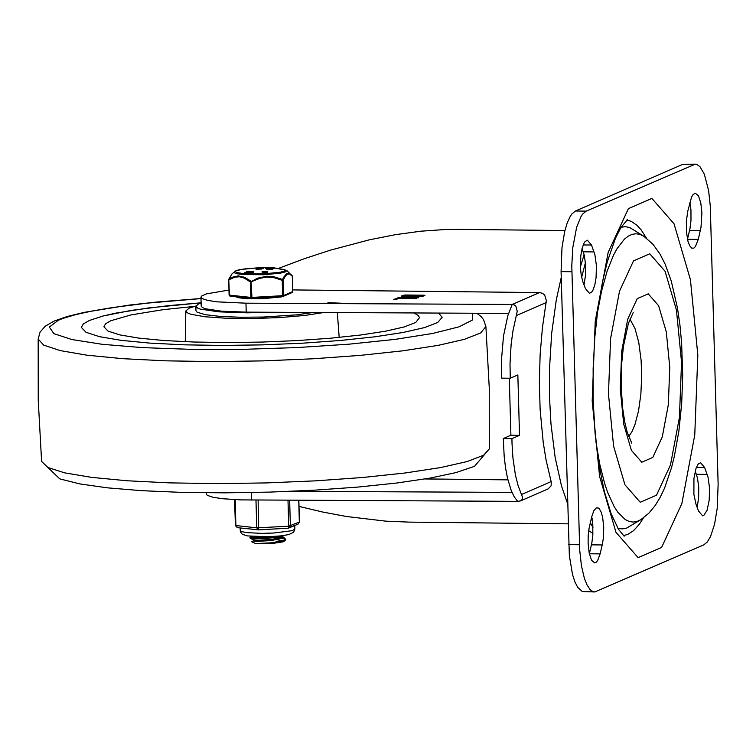 <?xml version="1.0" encoding="UTF-8"?>
<svg xmlns="http://www.w3.org/2000/svg" width="756" height="756" viewBox="0 0 756 756"><rect width="100%" height="100%" fill="white"/><g stroke="black" fill="none" stroke-linecap="round" stroke-linejoin="round"><path stroke-width="1.13" d="M582.819 281.638L581.269 275.571L580.447 267.983L580.797 255.83L582.035 248.696L583.915 243.375L585.021 241.627L587.403 240.21L591.485 245.029L594.906 254.715L596.418 265.573L596.068 277.726L594.83 284.87L592.95 290.181L591.844 291.929L589.463 293.356L585.38 288.527L582.819 281.638M582.063 248.582L584.341 255.5L585.607 264.95L585.484 275.458L584.019 284.861M600.113 553.883L597.646 560.527L595.955 562.445L594.622 562.88L591.532 560.262L589.179 553.08L588.102 542.921L588.225 535.598L589.009 528.699L591.74 516.698L592.798 524.38L592.836 535.078L591.825 543.073L589.33 553.77L600.113 553.883L602.22 544.953L591.438 544.84M591.74 516.698L593.8 510.763L596.342 507.89L598.308 508.004L599.347 508.882L601.218 512.266L602.674 517.501L603.751 527.66L603.316 538.527L602.22 544.953M698.26 239.406L695.388 246.664L693.658 248.204L691.702 248.091L689.68 245.785L687.998 241.419L686.457 232.016L686.382 221.121L687.78 211.141L691.57 197.089L693.186 194.434L695.388 193.234L698.468 195.842L700.821 203.033L701.899 213.192L700.992 227.405L698.26 239.406L687.478 239.293L689.973 228.595L690.984 220.61L690.956 209.913L689.897 202.221M695.955 504.11L693.895 494.396L693.942 478.312L696.049 468.238L698.166 464.108L700.538 462.691L704.62 467.51L708.032 477.187L709.544 488.045L709.194 500.198L707.087 510.272L703.798 515.469L702.598 515.819L698.516 510.999L695.955 504.11M695.208 471.064L697.476 477.981L698.733 487.412L698.62 497.92L697.155 507.323M718.134 484.303L717.217 508.278L714.552 524.286L710.517 536.58L707.276 542.005L703.789 544.887L594.745 591.957L591.504 590.786L589.935 589.349L586.996 584.87L584.397 578.416L581.402 565.62L579.72 550.198L571.791 265.668L572.774 247.741L576.658 227.14L581.062 216.414L582.725 214.005L586.212 211.122L695.255 164.156L696.89 164.458L700.056 166.764L704.356 174.239L708.599 190.503L710.281 205.916L718.134 484.303M695.255 164.156L682.403 164.487L575.429 211.009L571.942 213.891L570.279 216.301L567.227 222.907L564.656 231.619L561.991 247.628L561.075 271.612L569.334 555.424L572.49 574.409L574.862 581.761L577.65 587.261L582.328 591.542L594.745 591.957M626.8 220.024L631.213 221.328L636.977 225.297L641.164 229.909L646.475 238.159M643.46 517.907L639.368 524.22L633.679 530.561L627.83 534.407L623.388 535.617M621.139 227.225L625.486 226.677L629.814 227.594L643.876 236.316L640.011 234.417L636.089 233.755L632.158 234.332L628.255 236.146L624.399 239.17L616.981 248.781L613.475 255.273L607.049 271.357L601.568 291.098L597.221 313.816M595.841 441.173L599.697 463.995L604.753 483.859L607.682 492.468L614.193 506.652L617.728 512.114L625.193 519.533L629.068 521.423L632.989 522.084L636.921 521.508L640.833 519.693L626.582 528.113L622.226 528.926L617.888 528.293M567.548 503.553L561.5 485.976L555.112 457.21L550.973 423.861L549.499 396.995L549.461 369.504L551.663 333.396L556.303 299.82L561.236 277.461M580.4 266.877L584.114 254.555M592.969 527.527L590.323 522.708M292.714 289.917L539.51 292.572L512.209 304.451L514.467 304.989L515.875 306.18L517.236 311.302L512.937 330.996L511.122 344.443L510.017 363.664L510.243 378.236L501.615 378.142L501.483 359.724L503.515 335.947L507.805 315.743L512.209 304.451L245.965 303.184L246.21 312.133L508.542 313.409M539.51 292.572L542.543 293.319L544.726 295.18L546.342 300.614L542.43 327.679L540.134 354.536L539.359 382.215L540.134 409.714L543.214 442.354L546.125 460.31L551.294 482.205L551.096 485.843L548.166 488.877L520.572 500.897L517.709 501.36L514.354 497.032L511.302 490.748L507.484 478.104L505.556 467.898L504.195 456.643L503.298 438.556L510.895 435.248L509.308 378.227M228.955 290.049L206.416 293.886L201.55 296.097L200.954 297.193L202.05 298.554L207.55 300.397L217.255 301.852L245.965 303.184M423.284 296.097L401.417 296.125L405.074 295.001L423.974 295.209L424.966 295.341L423.284 296.097M418.72 297.495L398.006 297.514L418.729 297.826M416.745 298.355L398.346 298.525L396.097 299.499L393.46 299.489L397.836 298.147L416.754 298.686M510.243 378.236L517.841 374.929L519.523 435.343L511.925 438.65L512.02 443.507L512.908 457.711L515.403 474.938L518.162 485.834L522.349 496.805L522.226 499.234L520.572 500.897M511.925 438.65L503.298 438.556M299.007 506.416L322.661 512.029L346.39 516.49L385.74 521.149L409.024 522.112L568.115 523.842M459.563 229.399L445.539 229.503L420.648 231.213L395.246 234.7L369.467 239.794L330.485 250.141L304.536 258.628L278.851 268.257M511.992 492.383L291.315 491.324M206.426 492.799L206.738 494.774L207.55 495.445L213.05 497.287L222.755 498.743L240.88 499.896L517.709 501.36M246.21 312.133L221.546 311.179L205.471 308.769L202.306 307.503L201.209 306.142L200.954 297.193M413.428 295.464L405.575 295.379L404.205 296.05L413.428 295.464L412.956 296.569M421.829 295.549L416.084 295.492L414.751 296.125L421.829 295.549L421.848 296.437M402.296 296.522L404.337 295.917M413.438 295.983L414.893 296.002M421.839 296.078L423.294 296.097M395.208 299.612L397.098 299.064M519.523 435.343L510.895 435.248M89.265 320.497L103.166 315.98L131.327 310.385L168.664 305.622L201.115 302.806L148.998 307.872L115.961 313.097L103.166 315.98L89.265 320.497L83.283 323.974L81.336 327.405L83.283 323.974L89.265 320.497M438.593 313.05L442.147 317.312L437.771 322.453L424.57 327.584L403.203 332.451L374.749 336.817L340.625 340.455L302.542 343.186L262.417 344.878L222.255 345.435L184.067 344.83L149.782 343.111L121.111 340.342L99.499 336.675L86.014 332.29L81.336 327.405L86.014 332.29L99.499 336.675L121.111 340.342L149.782 343.111L184.067 344.83L222.255 345.435L262.417 344.878L302.542 343.186L340.625 340.455L374.749 336.817L403.203 332.451L424.57 327.584L437.771 322.453L442.147 317.331L438.593 313.05M413.91 312.937L418.125 315.375L419.552 317.577L415.772 322.443L404.214 326.932L385.522 331.194L360.621 335.012L330.759 338.197L297.439 340.578L262.332 342.062L227.187 342.544L193.782 342.024L163.778 340.512L138.688 338.093L119.779 334.889L107.976 331.052L103.893 326.772L105.594 323.766L110.83 320.733L131.043 314.902L162.748 309.724L194.557 306.369M327.934 302.646L351.682 303.685M323.927 312.502L304.744 315.469L279.871 317.577L252.58 318.55L226.441 318.257L204.876 316.755L190.72 314.222L187.044 312.672L185.825 310.99L189.142 308.155L195.87 306.038M313.39 312.455L296.352 314.874L263.438 317.038L240.569 317.246L220.298 316.424L205.159 314.657L197.042 312.181L195.974 310.763L195.842 306.293L198.715 303.789L201.115 302.901M271.319 312.256L247.335 312.823L218.805 311.841L200.331 309.11L197.874 308.221L195.842 306.293M250.047 538.064L254.243 538.754L265.715 538.537L278.274 537.091L284.199 535.446M279.644 536.004L269.098 537.45L258.032 537.988L250.255 537.459L252.646 536.486M276.715 539.699L282.791 540.833M284.247 535.446L280.372 537.62L271.81 539.387L258.684 540.275L253.969 540.067L253.298 539.812L253.921 539.519M282.271 536.628L281.95 537.913L280.911 538.527L271.083 540.587L256.473 541.362L253.695 541.107L253.269 539.85M275.571 536.354L276.989 536.486M279.663 536.826L281.44 537.129M282.271 537.308L285.522 539.047L284.625 540.096L272.094 542.77L255.651 543.564L251.71 541.806L253.298 540.852M284.747 540.861L283.122 541.835L270.752 543.725L284.747 540.861L285.541 539.869M285.381 539.482L281.827 538.026M280.126 537.714L277.017 537.308M273.398 536.996L267.539 536.741M259.932 536.788L250.888 537.629M270.752 543.725L255.67 543.564M235.324 296.673L239.161 297.855L246.919 298.62L262.738 298.696L281.648 296.9L286.921 294.821M292.288 276.11L292.714 291.561L283.481 295.577L283.046 280.211L282.489 279.455L273.663 276.696L266.66 276.233L257.446 278.236L250.444 282.045L259.988 278.312L266.755 277.074L273.577 277.546L282.224 280.325L282.649 295.69L251.946 297.42L251.011 281.232L244.746 277.32L238.178 275.864L231.912 277.339L229.002 278.879L228.974 279.758L234.861 277.131L239.586 276.781L244.368 278.142L250.444 282.045L250.869 297.41L229.399 295.114L228.766 279.172L229.096 295.029L228.718 279.711M274.107 267.577L272.5 268.276L266.707 268.437L268.437 267.624L274.107 267.577L274.135 268.475L272.519 268.947M272.5 268.276L272.529 269.174L266.726 269.334L266.707 268.437M263.371 267.463L261.765 268.163L255.972 268.323L257.711 267.511L263.371 267.463L263.4 268.352L261.784 268.834M261.765 268.163L261.793 269.051L256 269.212L255.972 268.323M266.821 268.333L265.611 268.304L265.621 267.435M251.483 272.888L245.246 273.332L245.038 272.425M253.317 272.188L251.606 272.255M267.709 272.217L264.808 273.53L263.438 273.549L263.447 272.67M264.137 272.321L262.483 272.151M283.046 280.211L282.224 280.325L283.623 277.272L286.666 273.568L289.17 273.181L292.062 275.449L292.279 276.195L289.624 274.05L287.554 274.078L285.532 275.827L283.046 280.211M229.002 278.879L232.101 273.729L229.002 278.879M263.447 272.623L266.14 271.451L262.115 271.347L267.719 271.347L263.447 272.623M262.493 272.311L262.464 271.413M251.455 271.999L244.916 272.377L250.217 272.132L246.645 271.65L247.911 271.187L253.298 271.291L247.779 271.508L251.455 271.999M252.22 272.321L252.202 271.432M253.213 272.311L253.184 271.413M246.664 272.321L246.645 271.65M247.373 272.349L247.363 271.782M245.246 273.332L245.227 272.443M267.114 267.322L265.583 267.407L267.151 267.293L267.142 268.219M265.583 267.407L265.611 268.304M257.437 268.229L260.366 268.2L257.437 268.229M258.722 267.662L261.973 267.501L258.732 267.775M268.163 268.342L271.092 268.314L268.163 268.342M272.642 267.671L269.391 267.841L272.642 267.671M288.395 528.179L290.37 525.968L289.652 500.264M290.852 527.064L294.67 525.401M255.972 500.103L256.747 527.858L258.524 529.88L258.127 500.113M258.59 529.852L288.348 528.198L298.081 524.116L299.338 521.895M252.476 529.219L243.602 528.274M237.611 527.641L235.9 525.637L235.173 499.659M581.619 277.367L585.437 262.634M592.118 518.616L591.579 517.406M591.485 245.029L583.216 244.944M594.046 251.928L583.263 251.814M700.368 230.486L689.595 230.363M704.62 467.51L696.352 467.425M707.181 474.399L696.399 474.286M579.474 544.726L568.692 544.603M586.212 211.122L575.429 211.009M561.075 271.612L571.857 271.725M682.403 164.487L693.176 164.6M592.184 401.039L599.584 476.422L615.979 532.318L638.121 557.654L661.632 547.401L681.846 503.619L694.764 434.965L697.826 355.036L690.426 279.663L674.031 223.767L651.889 198.422L628.387 208.647L608.164 252.428L595.246 321.092L592.184 401.039M681.543 362.124L679.427 417.416L670.487 464.902L656.51 495.189L640.247 502.277L624.928 484.757L613.588 446.087L608.467 393.942L610.583 338.65L619.523 291.154L633.509 260.867L649.773 253.789L665.091 271.319L676.431 309.988L681.543 362.124M629.909 319.098L634.927 328.312L638.782 342.506L641.107 360.243L641.683 375.968L640.88 394.065L638.565 410.763L634.945 424.617L631.959 431.657L628.642 436.637M669.769 367.255L666.301 331.922L658.618 305.717L648.232 293.838L637.213 298.639L627.735 319.155L621.687 351.342L620.251 388.82L623.719 424.154L631.402 450.349L641.778 462.228L652.797 457.427L662.275 436.902L668.332 404.725L669.769 367.255M516.546 315.469L546.144 302.589M551.143 481.591L521.545 494.481M251.465 500.075L251.257 492.553M425.08 478.964L507.9 479.862M412.228 295.983L412.237 296.522M420.629 296.068L420.638 296.588M401.719 295.87L401.738 296.38M403.335 295.171L403.354 296.059M405.074 295.001L405.093 295.587M423.974 295.209L423.993 295.794M396.097 298.318L396.125 299.206M397.836 298.147L397.854 298.733M489.312 448.894L483.594 455.244L467.038 461.585L440.464 467.595L405.178 472.982L362.946 477.471L315.866 480.835L266.282 482.923L216.651 483.613L169.448 482.876L127.017 480.759L91.476 477.357L64.581 472.84L47.675 467.435L41.599 461.415L59.743 478.869L79.777 483.906L107.248 487.818L141.514 490.672L181.213 492.364L224.664 492.846L269.92 492.099L315.006 490.143L357.9 487.081L396.72 483.027L429.814 478.151L455.906 472.613L474.522 466.31L489.312 448.894L489.245 387.648L485.891 326.507L480.75 332.905L464.543 339.302L438.093 345.379L402.75 350.831L360.281 355.377L312.852 358.788L262.852 360.895L212.805 361.585L165.252 360.829L122.595 358.665L86.987 355.197L60.234 350.604L43.678 345.123L38.169 339.028L38.244 400.264L41.599 461.415M472.651 313.211L472.604 319.958L458.958 326.857L432.583 333.472L395.18 339.368L349.178 344.16L297.524 347.552L243.564 349.319L190.777 349.348L142.572 347.628L102.06 344.282L71.848 339.529L53.884 333.661L49.329 327.065L58.477 320.166L63.353 318.276L76.016 314.543L92.336 310.981L112.001 307.635L146.881 303.175L200.992 298.592M251.786 298.403L282.46 296.692L282.649 295.69L283.481 295.577L282.489 296.683M292.714 291.476L292.081 292.581L282.46 296.692L251.757 298.412L250.869 297.41L251.946 297.42L251.578 298.412L230.107 296.125L229.096 295.029L230.107 296.125L251.427 298.374M286.685 270.383L274.116 267.889L284.955 269.694L285.295 270.317L284.615 270.96L280.287 272.226L263.06 273.927L244.453 273.748L236.42 272.481L235.39 271.31L236.288 270.686L244.094 268.966L257.257 267.879L240.417 269.505L236.08 270.601L233.802 272.519L236.675 273.71L243.252 274.56L263.797 274.74L280.221 273.2L285.749 271.81L286.685 270.383L292.336 276.148L292.761 291.514L292.081 292.581M265.592 267.681L263.381 267.7L265.592 267.7M267.161 267.709L268.229 267.719M264.808 273.53L264.789 272.632M267.709 272.273L267.681 271.376M266.981 268.276L266.953 267.397M263.249 267.567L263.268 268.465M262.927 267.709L262.946 268.607M273.974 267.69L274.003 268.578M273.653 267.822L273.681 268.72M235.853 270.913L232.101 273.729M229.843 296.031L229.153 295.076M298.733 500.302L299.338 522.065L298.081 524.116M298.837 500.302L299.442 521.98L288.726 526.204L288.348 528.198L278.51 528.756M287.998 500.255L288.726 526.204L256.747 527.858L235.296 525.458L237.308 527.641L244.651 528.425M294.727 525.571L294.821 529.115L292.166 530.665L273.71 533.027L261.567 533.367L246.267 532.593L240.966 531.373L240.257 530.636L240.181 527.953M235.399 525.373L234.577 499.631M624.144 536.202L618.417 529.181L611.009 513.409L604.309 491.409L598.865 464.25L595.085 433.377L593.167 400.17L593.139 368.72L594.774 337.592L598.015 307.89L602.721 280.722L607.389 261.529L615.45 238.329L620.941 227.537L627.556 219.457M640.833 519.693L648.818 513.248L655.272 505.433L660.517 496.73L664.628 487.941L671.536 467.652L674.38 456.218L678.869 431.137L681.676 403.855L682.696 375.486L681.619 342.884L679.946 325.137L677.518 308.335L671.281 281.071L665.204 264.26L659.997 254.044L652.967 244.282L643.876 236.316M631.808 443.233L627.215 432.252L624.862 422.566L622.594 407.805L621.186 385.938L621.706 363.286L623.445 346.324L628.368 323.502L633.207 312.578M588.707 530.665L592.921 533.415M564.921 230.533L457.749 229.38M425.297 478.926L507.89 479.824M404.205 296.05L404.224 296.739M414.751 296.125L414.77 296.739M485.891 326.507L483.528 319.59L481.118 316.603L476.828 313.23M200.992 298.497L156.19 302.098L129.04 305.122L84.218 312.36L67.341 316.471L54.3 321.007L45.199 326.214L40.049 332.158L38.169 339.028M185.825 310.99L185.258 341.712M337.337 312.568L339.179 337.412M249.99 537.242L250.019 538.064M282.281 536.864L284.634 538.102M251.304 536.382L250.179 537.053M250.208 538.244L253.392 539.916M285.551 539.047L285.57 539.869M263.419 272.651L263.438 273.549M267.719 271.347L267.747 272.245M262.115 271.347L262.134 272.236M253.449 271.338L253.477 272.236M246.409 271.517L246.428 272.311M244.916 272.377L244.935 273.275M251.597 272.103L251.625 273.001M267.151 267.293L267.17 268.191M268.267 267.7L267.161 267.69M250.822 529.087L258.524 529.88L268.371 529.323M294.821 529.115L293.611 532.262L288.849 534.577L280.344 535.928L267.728 536.732L247.486 535.919L242.43 534.341L240.531 532.044L240.257 530.636"/></g></svg>
